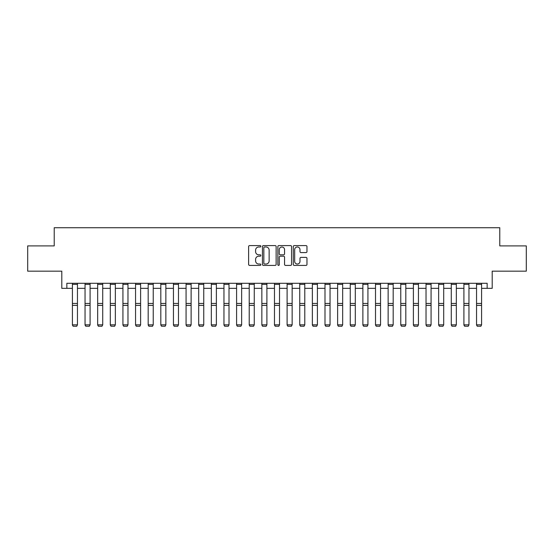 <?xml version="1.0" encoding="UTF-8"?>
<svg xmlns="http://www.w3.org/2000/svg" width="554" height="554" viewBox="0 0 554 554"><rect width="100%" height="100%" fill="white"/><g stroke="black" fill="none" stroke-linecap="round" stroke-linejoin="round"><path stroke-width="0.83" d="M260.837 246.288A0.693 0.693 0 0 0 260.138 245.588L249.605 245.588A0.99 0.99 0 0 0 248.614 246.578L248.614 264.431A0.99 0.99 0 0 0 249.605 265.421L260.138 265.421A0.693 0.693 0 0 0 260.837 264.729A0.693 0.693 0 0 0 260.138 264.036L258.78 264.036A3.172 3.172 0 0 1 255.602 260.865L255.602 259.376A3.172 3.172 0 0 1 258.78 256.204L260.138 256.204A0.693 0.693 0 0 0 260.837 255.505A0.693 0.693 0 0 0 260.138 254.812L258.78 254.812A3.172 3.172 0 0 1 255.602 251.641L255.602 250.152A3.172 3.172 0 0 1 258.78 246.98L260.138 246.98A0.693 0.693 0 0 0 260.837 246.288M305.981 252.582A0.99 0.99 0 0 0 306.971 251.592L306.971 246.578A0.99 0.99 0 0 0 305.981 245.588L294.278 245.588A0.99 0.99 0 0 0 293.288 246.578L293.288 264.431A0.99 0.99 0 0 0 294.278 265.421L305.981 265.421A0.99 0.99 0 0 0 306.971 264.431L306.971 258.386A0.99 0.99 0 0 0 305.981 257.388L300.974 257.388A0.99 0.99 0 0 0 299.984 258.386L299.984 261.384A2.652 2.652 0 0 1 297.332 264.036A2.652 2.652 0 0 1 294.68 261.384L294.68 249.632A2.652 2.652 0 0 1 297.332 246.98A2.652 2.652 0 0 1 299.984 249.632L299.984 251.592A0.99 0.99 0 0 0 300.974 252.582L305.981 252.582M66.847 288.343L66.847 283.295L487.153 283.295L487.153 288.343L492.201 288.343L492.201 271.169L526.3 271.169L526.3 245.907L499.777 245.907L499.777 227.722L54.223 227.722L54.223 245.907L27.7 245.907L27.7 271.169L61.799 271.169L61.799 288.343L72.408 288.343M276.134 246.578A0.99 0.99 0 0 0 275.137 245.588L263.441 245.588A0.99 0.99 0 0 0 262.444 246.578L262.444 264.431A0.99 0.99 0 0 0 263.441 265.421L275.137 265.421A0.99 0.99 0 0 0 276.134 264.431L276.134 246.578M278.863 245.588L290.559 245.588A0.99 0.99 0 0 1 291.556 246.578L291.556 264.431A0.99 0.99 0 0 1 290.559 265.421L285.552 265.421A0.99 0.99 0 0 1 284.562 264.431L284.562 257.195A0.99 0.99 0 0 0 283.572 256.204L280.248 256.204A0.99 0.99 0 0 0 279.258 257.195L279.258 264.729A0.693 0.693 0 0 1 278.565 265.421A0.693 0.693 0 0 1 277.866 264.729L277.866 246.578A0.99 0.99 0 0 1 278.863 245.588M77.456 288.343L85.039 288.343M90.087 288.343L97.663 288.343M102.719 288.343L110.294 288.343M115.35 288.343L122.926 288.343M127.974 288.343L135.55 288.343M140.605 288.343L148.181 288.343M153.236 288.343L160.812 288.343M165.861 288.343L173.444 288.343M178.492 288.343L186.068 288.343M191.123 288.343L198.699 288.343M203.747 288.343L211.33 288.343M216.379 288.343L223.954 288.343M229.01 288.343L236.586 288.343M241.641 288.343L249.217 288.343M254.265 288.343L261.848 288.343M266.896 288.343L274.472 288.343M279.528 288.343L287.104 288.343M292.152 288.343L299.735 288.343M304.783 288.343L312.359 288.343M317.414 288.343L324.99 288.343M330.046 288.343L337.621 288.343M342.67 288.343L350.253 288.343M355.301 288.343L362.877 288.343M367.932 288.343L375.508 288.343M380.556 288.343L388.139 288.343M393.188 288.343L400.764 288.343M405.819 288.343L413.395 288.343M418.45 288.343L426.026 288.343M431.074 288.343L438.65 288.343M443.706 288.343L451.281 288.343M456.337 288.343L463.913 288.343M468.961 288.343L476.544 288.343M481.592 288.343L487.153 288.343M264.528 246.98A0.693 0.693 0 0 0 263.836 247.673L263.836 263.344A0.693 0.693 0 0 0 264.528 264.036L265.968 264.036A3.172 3.172 0 0 0 269.14 260.865L269.14 250.152A3.172 3.172 0 0 0 265.968 246.98L264.528 246.98M284.562 249.681A2.652 2.652 0 0 0 281.91 247.029A2.652 2.652 0 0 0 279.258 249.681L279.258 253.822A0.99 0.99 0 0 0 280.248 254.812L283.572 254.812A0.99 0.99 0 0 0 284.562 253.822L284.562 249.681M72.408 325.025L73.163 326.278L72.408 324.838L77.456 324.838L76.701 326.278L73.163 326.202L76.701 326.278M77.456 283.295L77.456 324.838L76.701 326.202M72.408 283.295L72.408 324.838L73.163 326.202M85.039 325.025L85.794 326.278L85.039 324.838L90.087 324.838L89.332 326.278L85.794 326.202L89.332 326.278M97.663 325.025L98.425 326.278L97.663 324.838L102.719 324.838L101.957 326.278L98.425 326.202L101.957 326.278M110.294 325.025L111.049 326.278L110.294 324.838L115.35 324.838L114.588 326.278L111.049 326.202L114.588 326.278M90.087 283.295L90.087 324.838L89.332 326.202M85.039 283.295L85.039 324.838L85.794 326.202M102.719 283.295L102.719 324.838L101.957 326.202M97.663 283.295L97.663 324.838L98.425 326.202M115.35 283.295L115.35 324.838L114.588 326.202M110.294 283.295L110.294 324.838L111.049 326.202M122.926 325.025L123.68 326.278L122.926 324.838L127.974 324.838L127.219 326.278L123.68 326.202L127.219 326.278M127.974 283.295L127.974 324.838L127.219 326.202M122.926 283.295L122.926 324.838L123.68 326.202M135.55 325.025L136.312 326.278L135.55 324.838L140.605 324.838L139.85 326.278L136.312 326.202L139.85 326.278M148.181 325.025L148.943 326.278L148.181 324.838L153.236 324.838L152.475 326.278L148.943 326.202L152.475 326.278M160.812 325.025L161.567 326.278L160.812 324.838L165.861 324.838L165.106 326.278L161.567 326.202L165.106 326.278M173.444 325.025L174.198 326.278L173.444 324.838L178.492 324.838L177.737 326.278L174.198 326.202L177.737 326.278M186.068 325.025L186.83 326.278L186.068 324.838L191.123 324.838L190.361 326.278L186.83 326.202L190.361 326.278M140.605 283.295L140.605 324.838L139.85 326.202M135.55 283.295L135.55 324.838L136.312 326.202M153.236 283.295L153.236 324.838L152.475 326.202M148.181 283.295L148.181 324.838L148.943 326.202M165.861 283.295L165.861 324.838L165.106 326.202M160.812 283.295L160.812 324.838L161.567 326.202M178.492 283.295L178.492 324.838L177.737 326.202M173.444 283.295L173.444 324.838L174.198 326.202M191.123 283.295L191.123 324.838L190.361 326.202M186.068 283.295L186.068 324.838L186.83 326.202M198.699 325.025L199.454 326.278L198.699 324.838L203.747 324.838L202.993 326.278L199.454 326.202L202.993 326.278M203.747 283.295L203.747 324.838L202.993 326.202M198.699 283.295L198.699 324.838L199.454 326.202M211.33 325.025L212.085 326.278L211.33 324.838L216.379 324.838L215.624 326.278L212.085 326.202L215.624 326.278M216.379 283.295L216.379 324.838L215.624 326.202M211.33 283.295L211.33 324.838L212.085 326.202M223.954 325.025L224.716 326.278L223.954 324.838L229.01 324.838L228.248 326.278L224.716 326.202L228.248 326.278M229.01 283.295L229.01 324.838L228.248 326.202M223.954 283.295L223.954 324.838L224.716 326.202M236.586 325.025L237.347 326.278L236.586 324.838L241.641 324.838L240.879 326.278L237.347 326.202L240.879 326.278M241.641 283.295L241.641 324.838L240.879 326.202M236.586 283.295L236.586 324.838L237.347 326.202M249.217 325.025L249.972 326.278L249.217 324.838L254.265 324.838L253.51 326.278L249.972 326.202L253.51 326.278M254.265 283.295L254.265 324.838L253.51 326.202M249.217 283.295L249.217 324.838L249.972 326.202M261.848 325.025L262.603 326.278L261.848 324.838L266.896 324.838L266.142 326.278L262.603 326.202L266.142 326.278M266.896 283.295L266.896 324.838L266.142 326.202M261.848 283.295L261.848 324.838L262.603 326.202M274.472 325.025L275.234 326.278L274.472 324.838L279.528 324.838L278.766 326.278L275.234 326.202L278.766 326.278M287.104 325.025L287.858 326.278L287.104 324.838L292.152 324.838L291.397 326.278L287.858 326.202L291.397 326.278M299.735 325.025L300.49 326.278L299.735 324.838L304.783 324.838L304.028 326.278L300.49 326.202L304.028 326.278M312.359 325.025L313.121 326.278L312.359 324.838L317.414 324.838L316.653 326.278L313.121 326.202L316.653 326.278M324.99 325.025L325.752 326.278L324.99 324.838L330.046 324.838L329.284 326.278L325.752 326.202L329.284 326.278M337.621 325.025L338.376 326.278L337.621 324.838L342.67 324.838L341.915 326.278L338.376 326.202L341.915 326.278M350.253 325.025L351.007 326.278L350.253 324.838L355.301 324.838L354.546 326.278L351.007 326.202L354.546 326.278M362.877 325.025L363.639 326.278L362.877 324.838L367.932 324.838L367.17 326.278L363.639 326.202L367.17 326.278M375.508 325.025L376.263 326.278L375.508 324.838L380.556 324.838L379.802 326.278L376.263 326.202L379.802 326.278M279.528 283.295L279.528 324.838L278.766 326.202M274.472 283.295L274.472 324.838L275.234 326.202M292.152 283.295L292.152 324.838L291.397 326.202M287.104 283.295L287.104 324.838L287.858 326.202M304.783 283.295L304.783 324.838L304.028 326.202M299.735 283.295L299.735 324.838L300.49 326.202M317.414 283.295L317.414 324.838L316.653 326.202M312.359 283.295L312.359 324.838L313.121 326.202M330.046 283.295L330.046 324.838L329.284 326.202M324.99 283.295L324.99 324.838L325.752 326.202M342.67 283.295L342.67 324.838L341.915 326.202M337.621 283.295L337.621 324.838L338.376 326.202M355.301 283.295L355.301 324.838L354.546 326.202M350.253 283.295L350.253 324.838L351.007 326.202M367.932 283.295L367.932 324.838L367.17 326.202M362.877 283.295L362.877 324.838L363.639 326.202M380.556 283.295L380.556 324.838L379.802 326.202M375.508 283.295L375.508 324.838L376.263 326.202M388.139 325.025L388.894 326.278L388.139 324.838L393.188 324.838L392.433 326.278L388.894 326.202L392.433 326.278M393.188 283.295L393.188 324.838L392.433 326.202M388.139 283.295L388.139 324.838L388.894 326.202M400.764 325.025L401.525 326.278L400.764 324.838L405.819 324.838L405.057 326.278L401.525 326.202L405.057 326.278M405.819 283.295L405.819 324.838L405.057 326.202M400.764 283.295L400.764 324.838L401.525 326.202M413.395 325.025L414.15 326.278L413.395 324.838L418.45 324.838L417.688 326.278L414.15 326.202L417.688 326.278M418.45 283.295L418.45 324.838L417.688 326.202M413.395 283.295L413.395 324.838L414.15 326.202M426.026 325.025L426.781 326.278L426.026 324.838L431.074 324.838L430.32 326.278L426.781 326.202L430.32 326.278M431.074 283.295L431.074 324.838L430.32 326.202M426.026 283.295L426.026 324.838L426.781 326.202M438.65 325.025L439.412 326.278L438.65 324.838L443.706 324.838L442.951 326.278L439.412 326.202L442.951 326.278M443.706 283.295L443.706 324.838L442.951 326.202M438.65 283.295L438.65 324.838L439.412 326.202M451.281 325.025L452.043 326.278L451.281 324.838L456.337 324.838L455.575 326.278L452.043 326.202L455.575 326.278M456.337 283.295L456.337 324.838L455.575 326.202M451.281 283.295L451.281 324.838L452.043 326.202M463.913 325.025L464.668 326.278L463.913 324.838L468.961 324.838L468.206 326.278L464.668 326.202L468.206 326.278M468.961 283.295L468.961 324.838L468.206 326.202M463.913 283.295L463.913 324.838L464.668 326.202M476.544 325.025L477.299 326.278L476.544 324.838L481.592 324.838L480.837 326.278L477.299 326.202L480.837 326.278M481.592 283.295L481.592 324.838L480.837 326.202M476.544 283.295L476.544 324.838L477.299 326.202M77.456 303.46L72.408 303.46M77.456 305.379L72.408 305.379M77.456 284.375L72.408 284.375M90.087 303.46L85.039 303.46M90.087 305.379L85.039 305.379M90.087 284.375L85.039 284.375M102.719 303.46L97.663 303.46M102.719 305.379L97.663 305.379M102.719 284.375L97.663 284.375M115.35 303.46L110.294 303.46M115.35 305.379L110.294 305.379M115.35 284.375L110.294 284.375M127.974 303.46L122.926 303.46M127.974 305.379L122.926 305.379M127.974 284.375L122.926 284.375M140.605 303.46L135.55 303.46M140.605 305.379L135.55 305.379M140.605 284.375L135.55 284.375M153.236 303.46L148.181 303.46M153.236 305.379L148.181 305.379M153.236 284.375L148.181 284.375M165.861 303.46L160.812 303.46M165.861 305.379L160.812 305.379M165.861 284.375L160.812 284.375M178.492 303.46L173.444 303.46M178.492 305.379L173.444 305.379M178.492 284.375L173.444 284.375M191.123 303.46L186.068 303.46M191.123 305.379L186.068 305.379M191.123 284.375L186.068 284.375M203.747 303.46L198.699 303.46M203.747 305.379L198.699 305.379M203.747 284.375L198.699 284.375M216.379 303.46L211.33 303.46M216.379 305.379L211.33 305.379M216.379 284.375L211.33 284.375M229.01 303.46L223.954 303.46M229.01 305.379L223.954 305.379M229.01 284.375L223.954 284.375M241.641 303.46L236.586 303.46M241.641 305.379L236.586 305.379M241.641 284.375L236.586 284.375M254.265 303.46L249.217 303.46M254.265 305.379L249.217 305.379M254.265 284.375L249.217 284.375M266.896 303.46L261.848 303.46M266.896 305.379L261.848 305.379M266.896 284.375L261.848 284.375M279.528 303.46L274.472 303.46M279.528 305.379L274.472 305.379M279.528 284.375L274.472 284.375M292.152 303.46L287.104 303.46M292.152 305.379L287.104 305.379M292.152 284.375L287.104 284.375M304.783 303.46L299.735 303.46M304.783 305.379L299.735 305.379M304.783 284.375L299.735 284.375M317.414 303.46L312.359 303.46M317.414 305.379L312.359 305.379M317.414 284.375L312.359 284.375M330.046 303.46L324.99 303.46M330.046 305.379L324.99 305.379M330.046 284.375L324.99 284.375M342.67 303.46L337.621 303.46M342.67 305.379L337.621 305.379M342.67 284.375L337.621 284.375M355.301 303.46L350.253 303.46M355.301 305.379L350.253 305.379M355.301 284.375L350.253 284.375M367.932 303.46L362.877 303.46M367.932 305.379L362.877 305.379M367.932 284.375L362.877 284.375M380.556 303.46L375.508 303.46M380.556 305.379L375.508 305.379M380.556 284.375L375.508 284.375M393.188 303.46L388.139 303.46M393.188 305.379L388.139 305.379M393.188 284.375L388.139 284.375M405.819 303.46L400.764 303.46M405.819 305.379L400.764 305.379M405.819 284.375L400.764 284.375M418.45 303.46L413.395 303.46M418.45 305.379L413.395 305.379M418.45 284.375L413.395 284.375M431.074 303.46L426.026 303.46M431.074 305.379L426.026 305.379M431.074 284.375L426.026 284.375M443.706 303.46L438.65 303.46M443.706 305.379L438.65 305.379M443.706 284.375L438.65 284.375M456.337 303.46L451.281 303.46M456.337 305.379L451.281 305.379M456.337 284.375L451.281 284.375M468.961 303.46L463.913 303.46M468.961 305.379L463.913 305.379M468.961 284.375L463.913 284.375M481.592 303.46L476.544 303.46M481.592 305.379L476.544 305.379M481.592 284.375L476.544 284.375"/></g></svg>
